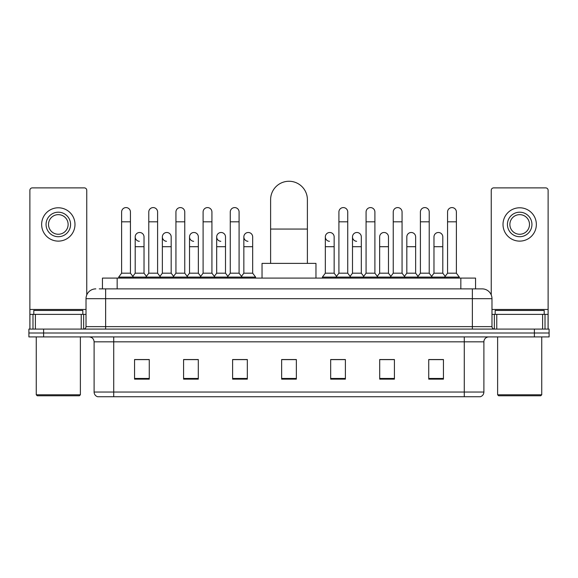 <?xml version="1.0" encoding="UTF-8"?>
<svg xmlns="http://www.w3.org/2000/svg" width="578" height="578" viewBox="0 0 578 578"><rect width="100%" height="100%" fill="white"/><g stroke="black" fill="none" stroke-linecap="round" stroke-linejoin="round"><path stroke-width="0.87" d="M102.451 288.877L102.451 278.09L475.55 278.09L475.55 288.877M99.481 288.877L482.175 288.877A9.804 9.804 0 0 1 491.979 298.681L491.979 326.628C492.109 328.102 492.933 328.925 494.436 329.084M99.257 288.877L105.629 288.877L105.629 298.681L86.021 298.681L86.021 326.628A2.449 2.449 0 0 1 83.564 329.084M95.825 288.877A9.804 9.804 0 0 0 86.021 298.681M43.61 329.084L28.9 329.084L28.9 333L43.61 333L28.9 333L28.9 336.923L43.61 336.923L43.61 333L534.39 333L43.61 333L43.61 329.084L534.39 329.084L534.39 333L549.1 333L534.39 333L534.39 336.923L43.61 336.923M534.39 336.923L549.1 336.923L549.1 329.084L534.39 329.084M491.979 298.681L472.37 298.681L472.37 288.877L482.175 288.877M483.894 392.036C483.757 394.384 482.579 395.952 480.361 396.739L464.279 396.739L464.279 392.036L483.894 392.036L483.894 341.829A4.906 4.906 0 0 1 488.793 336.923M464.279 396.739L97.639 396.739A4.906 4.906 0 0 1 94.106 392.036L94.106 341.829C93.817 338.853 92.184 337.22 89.207 336.923M443.442 379.139L443.442 359.53L428.731 359.53L428.731 379.139L443.442 379.139M394.413 379.139L394.413 359.53L379.703 359.53L379.703 379.139L394.413 379.139M345.384 379.139L345.384 359.53L330.674 359.53L330.674 379.139L345.384 379.139M149.268 379.139L149.268 359.53L134.558 359.53L134.558 379.139L149.268 379.139M198.297 379.139L198.297 359.53L183.587 359.53L183.587 379.139L198.297 379.139M247.326 379.139L247.326 359.53L232.616 359.53L232.616 379.139L247.326 379.139M296.355 379.139L296.355 359.53L281.645 359.53L281.645 379.139L296.355 379.139M392.744 359.624L388.972 359.624M428.731 359.624L443.297 359.624M433.486 359.624L429.714 359.624M243.352 359.624L239.581 359.624M189.028 359.624L185.256 359.624M148.286 359.624L144.514 359.624M134.703 359.624L149.268 359.624M338.419 359.624L334.648 359.624M296.355 359.624L281.645 359.624M247.326 359.624L232.616 359.624M198.297 359.624L183.587 359.624M345.384 359.624L330.674 359.624M394.413 359.624L379.703 359.624M81.238 329.084L81.238 314.374L35.395 314.374L35.395 329.084M86.758 294.961L86.758 190.328A2.449 2.449 0 0 0 84.301 187.879L32.332 187.879A2.449 2.449 0 0 0 29.883 190.328L29.883 314.374L35.395 314.374M81.238 314.374L86.021 314.374M29.883 329.084L29.883 314.374M58.32 212.198A12.261 12.261 0 0 0 46.059 224.452A12.261 12.261 0 0 0 58.32 236.713A12.261 12.261 0 0 0 70.574 224.452A12.261 12.261 0 0 0 58.32 212.198M58.32 214.648A9.804 9.804 0 0 0 48.509 224.452A9.804 9.804 0 0 0 58.32 234.256A9.804 9.804 0 0 0 68.125 224.452A9.804 9.804 0 0 0 58.32 214.648M58.32 241.12A16.668 16.668 0 0 0 74.988 224.452A16.668 16.668 0 0 0 58.32 207.784A16.668 16.668 0 0 0 41.645 224.452A16.668 16.668 0 0 0 58.32 241.12M79.403 395.764L37.238 395.764L36.255 394.781L80.378 394.781L79.403 395.764M36.255 336.923L36.255 394.781M80.378 336.923L80.378 394.781M82.835 314.374L82.835 310.451L33.806 310.451L33.806 314.374M270.612 263.38L270.612 199.641A18.388 18.388 0 0 1 289 181.261A18.388 18.388 0 0 1 307.388 199.641A18.388 18.388 0 0 0 289 181.261M307.388 263.38L307.388 199.641M315.964 278.09L315.964 263.38L262.036 263.38L262.036 278.09M121.611 221.808L130.44 221.808L130.44 273.184L121.611 273.184L121.611 212.003A4.414 4.414 0 0 1 126.307 207.596A4.414 4.414 0 0 1 130.44 212.003A4.414 4.414 0 0 0 126.307 207.596M121.611 273.184L118.671 277.108L118.671 278.09M130.44 273.184L133.381 277.108L118.671 277.108M148.777 273.184L148.777 221.808L157.599 221.808L157.599 273.184L148.777 273.184L145.837 277.108L133.381 277.108L133.381 278.09M148.777 221.808L148.777 212.003A4.414 4.414 0 0 1 153.466 207.596A4.414 4.414 0 0 1 157.599 212.003A4.414 4.414 0 0 0 153.466 207.596M157.599 273.184L160.547 277.108L145.837 277.108L145.837 278.09M175.936 273.184L175.936 221.808L184.765 221.808L184.765 273.184L175.936 273.184L172.995 277.108L160.547 277.108L160.547 278.09M175.936 221.808L175.936 212.003A4.414 4.414 0 0 1 180.625 207.596A4.414 4.414 0 0 1 184.765 212.003A4.414 4.414 0 0 0 180.625 207.596M184.765 273.184L187.706 277.108L172.995 277.108L172.995 278.09M203.102 273.184L203.102 221.808L211.924 221.808L211.924 273.184L203.102 273.184L200.161 277.108L187.706 277.108L187.706 278.09M203.102 221.808L203.102 212.003A4.414 4.414 0 0 1 207.791 207.596A4.414 4.414 0 0 1 211.924 212.003A4.414 4.414 0 0 0 207.791 207.596M211.924 273.184L214.864 277.108L200.161 277.108L200.161 278.09M230.261 273.184L230.261 221.808L239.09 221.808L239.09 273.184L230.261 273.184L227.32 277.108L214.864 277.108L214.864 278.09M230.261 221.808L230.261 212.003A4.414 4.414 0 0 1 234.95 207.596A4.414 4.414 0 0 1 239.09 212.003A4.414 4.414 0 0 0 234.95 207.596M239.09 273.184L242.03 277.108L227.32 277.108L227.32 278.09M252.673 273.184L252.673 246.712L243.844 246.712L243.844 273.184L252.673 273.184L255.613 277.108L242.03 277.108L242.03 278.09M338.91 221.808L347.739 221.808L347.739 273.184L338.91 273.184L338.91 212.003A4.414 4.414 0 0 1 343.599 207.596A4.414 4.414 0 0 1 347.739 212.003A4.414 4.414 0 0 0 343.599 207.596M338.91 273.184L335.97 277.108L335.97 278.09M347.739 273.184L350.68 277.108L322.387 277.108L322.387 278.09M366.076 273.184L366.076 221.808L374.898 221.808L374.898 273.184L366.076 273.184L363.136 277.108L350.68 277.108L350.68 278.09M366.076 221.808L366.076 212.003A4.414 4.414 0 0 1 370.765 207.596A4.414 4.414 0 0 1 374.898 212.003A4.414 4.414 0 0 0 370.765 207.596M374.898 273.184L377.839 277.108L363.136 277.108L363.136 278.09M393.235 273.184L393.235 221.808L402.064 221.808L402.064 273.184L393.235 273.184L390.295 277.108L377.839 277.108L377.839 278.09M393.235 221.808L393.235 212.003A4.414 4.414 0 0 1 397.924 207.596A4.414 4.414 0 0 1 402.064 212.003A4.414 4.414 0 0 0 397.924 207.596M402.064 273.184L405.005 277.108L390.295 277.108L390.295 278.09M420.401 273.184L420.401 221.808L429.223 221.808L429.223 273.184L420.401 273.184L417.453 277.108L405.005 277.108L405.005 278.09M420.401 221.808L420.401 212.003A4.414 4.414 0 0 1 425.09 207.596A4.414 4.414 0 0 1 429.223 212.003A4.414 4.414 0 0 0 425.09 207.596M429.223 273.184L432.163 277.108L417.453 277.108L417.453 278.09M447.56 273.184L447.56 221.808L456.389 221.808L456.389 273.184L447.56 273.184L444.619 277.108L432.163 277.108L432.163 278.09M447.56 221.808L447.56 212.003A4.414 4.414 0 0 1 452.249 207.596A4.414 4.414 0 0 1 456.389 212.003A4.414 4.414 0 0 0 452.249 207.596M456.389 273.184L459.329 277.108L444.619 277.108L444.619 278.09M459.329 277.108L459.329 278.09M139.334 241.308A4.414 4.414 0 0 1 135.194 236.908A4.414 4.414 0 0 1 139.883 232.501A4.414 4.414 0 0 1 144.023 236.908L144.023 246.712L135.194 246.712L135.194 236.908M144.023 246.712L144.023 273.184L135.194 273.184L135.194 246.712M135.194 273.184L132.817 276.356M144.023 273.184L146.4 276.356M166.493 241.308A4.414 4.414 0 0 1 162.36 236.908A4.414 4.414 0 0 1 167.049 232.501A4.414 4.414 0 0 1 171.182 236.908L171.182 246.712L162.36 246.712L162.36 236.908M171.182 246.712L171.182 273.184L162.36 273.184L162.36 246.712M162.36 273.184L159.983 276.356M171.182 273.184L173.559 276.356M193.652 241.308A4.414 4.414 0 0 1 189.519 236.908A4.414 4.414 0 0 1 194.208 232.501A4.414 4.414 0 0 1 198.348 236.908L198.348 246.712L189.519 246.712L189.519 236.908M198.348 246.712L198.348 273.184L189.519 273.184L189.519 246.712M189.519 273.184L187.142 276.356M198.348 273.184L200.725 276.356M220.818 241.308A4.414 4.414 0 0 1 216.685 236.908A4.414 4.414 0 0 1 221.374 232.501A4.414 4.414 0 0 1 225.507 236.908L225.507 246.712L216.685 246.712L216.685 236.908M225.507 246.712L225.507 273.184L216.685 273.184L216.685 246.712M216.685 273.184L214.301 276.356M225.507 273.184L227.884 276.356M247.976 241.308A4.414 4.414 0 0 1 243.844 236.908A4.414 4.414 0 0 1 248.533 232.501A4.414 4.414 0 0 1 252.673 236.908L252.673 246.712M243.844 273.184L241.467 276.356M255.613 277.108L255.613 278.09M329.467 241.308A4.414 4.414 0 0 1 325.327 236.908A4.414 4.414 0 0 1 330.024 232.501A4.414 4.414 0 0 1 334.156 236.908L334.156 246.712L325.327 246.712L325.327 236.908M334.156 246.712L334.156 273.184L325.327 273.184L325.327 246.712M325.327 273.184L322.387 277.108M334.156 273.184L336.533 276.356M356.626 241.308A4.414 4.414 0 0 1 352.493 236.908A4.414 4.414 0 0 1 357.182 232.501A4.414 4.414 0 0 1 361.315 236.908L361.315 246.712L352.493 246.712L352.493 236.908M361.315 246.712L361.315 273.184L352.493 273.184L352.493 246.712M352.493 273.184L350.116 276.356M361.315 273.184L363.699 276.356M379.652 236.908A4.414 4.414 0 0 1 384.348 232.501A4.414 4.414 0 0 1 388.481 236.908L388.481 246.712L379.652 246.712L379.652 236.908M388.481 246.712L388.481 273.184L379.652 273.184L379.652 246.712M379.652 273.184L377.275 276.356M388.481 273.184L390.858 276.356M406.818 236.908A4.414 4.414 0 0 1 411.507 232.501A4.414 4.414 0 0 1 415.64 236.908L415.64 246.712L406.818 246.712L406.818 236.908M415.64 246.712L415.64 273.184L406.818 273.184L406.818 246.712M406.818 273.184L404.441 276.356M415.64 273.184L418.017 276.356M433.977 236.908A4.414 4.414 0 0 1 438.666 232.501A4.414 4.414 0 0 1 442.806 236.908L442.806 246.712L433.977 246.712L433.977 236.908M442.806 246.712L442.806 273.184L433.977 273.184L433.977 246.712M433.977 273.184L431.6 276.356M442.806 273.184L445.183 276.356M542.605 329.084L542.605 314.374L496.762 314.374L496.762 329.084M548.117 329.084L548.117 314.374L548.117 329.084M542.605 314.374L548.117 314.374L548.117 190.328A2.449 2.449 0 0 0 545.668 187.879L493.699 187.879A2.449 2.449 0 0 0 491.242 190.328L491.242 294.961M491.979 314.374L496.762 314.374M519.68 212.198A12.261 12.261 0 0 0 507.426 224.452A12.261 12.261 0 0 0 519.68 236.713A12.261 12.261 0 0 0 531.941 224.452A12.261 12.261 0 0 0 519.68 212.198M519.68 214.648A9.804 9.804 0 0 0 509.875 224.452A9.804 9.804 0 0 0 519.68 234.256A9.804 9.804 0 0 0 529.491 224.452A9.804 9.804 0 0 0 519.68 214.648M519.68 241.12A16.668 16.668 0 0 0 536.355 224.452A16.668 16.668 0 0 0 519.68 207.784A16.668 16.668 0 0 0 503.012 224.452A16.668 16.668 0 0 0 519.68 241.12M540.762 395.764L498.597 395.764L497.622 394.781L541.745 394.781L540.762 395.764M497.622 336.923L497.622 394.781M541.745 336.923L541.745 394.781M544.194 314.374L544.194 310.451L495.165 310.451L495.165 314.374M117.161 288.877L117.161 278.09M460.839 288.877L460.839 278.09M105.629 329.084L105.629 326.628L491.979 326.628M86.021 326.628L105.629 326.628L105.629 298.681L472.37 298.681L472.37 329.084M464.279 336.923L464.279 341.829L94.106 341.829M483.894 341.829L464.279 341.829L464.279 392.036L113.722 392.036L113.722 396.739M94.106 392.036L113.722 392.036L113.722 336.923M296.355 378.46L281.645 378.46M247.326 378.46L232.616 378.46M198.297 378.46L183.587 378.46M149.268 378.46L134.558 378.46M345.384 378.46L330.674 378.46M394.413 378.46L379.703 378.46M443.442 378.46L428.731 378.46M86.021 309.468L29.883 309.468M83.651 314.374L83.651 329.077M29.919 314.374L29.919 329.084M32.982 329.084L32.982 314.374M270.612 229.061L307.388 229.061M548.117 309.468L491.979 309.468M548.081 329.084L548.081 314.374M545.018 314.374L545.018 329.084M494.349 329.077L494.349 314.374M130.44 221.808L130.44 212.003M157.599 221.808L157.599 212.003M184.765 221.808L184.765 212.003M211.924 221.808L211.924 212.003M239.09 221.808L239.09 212.003M347.739 221.808L347.739 212.003M374.898 221.808L374.898 212.003M402.064 221.808L402.064 212.003M429.223 221.808L429.223 212.003M456.389 221.808L456.389 212.003M243.844 246.712L243.844 236.908"/></g></svg>
